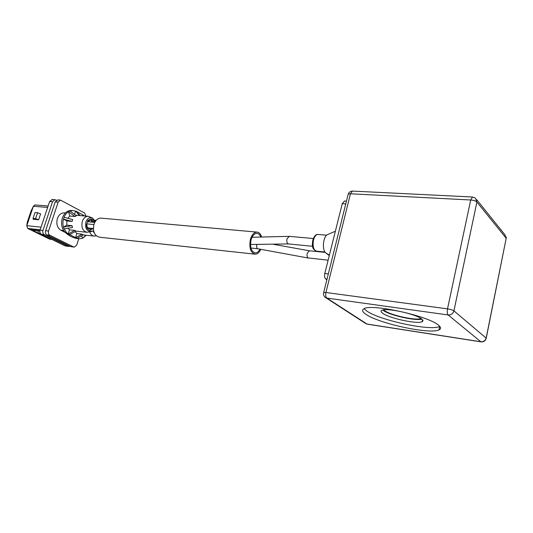 <?xml version="1.0" encoding="UTF-8"?>
<svg xmlns="http://www.w3.org/2000/svg" width="533" height="533" viewBox="0 0 533 533"><rect width="100%" height="100%" fill="white"/><g stroke="black" fill="none" stroke-linecap="round" stroke-linejoin="round"><path stroke-width="0.8" d="M260.017 249.164C258.712 251.616 257.159 252.869 255.347 252.922C251.196 251.669 249.77 247.305 251.076 239.817M254.581 254.134L99.598 237.212C94.441 235.872 92.569 231.555 93.975 224.273C95.414 220.336 97.679 218.277 100.757 218.117L101.47 218.177M260.83 249.317C259.331 252.489 257.466 254.114 255.234 254.208C250.543 252.789 248.931 247.845 250.403 239.37C251.829 234.773 253.955 232.348 256.786 232.088C258.991 232.208 260.624 233.854 261.676 237.018M251.136 239.597C252.409 235.659 254.268 233.587 256.713 233.381C258.472 233.454 259.837 234.673 260.797 237.045M312.565 246.286L288.573 243.947C287.027 243.474 286.507 241.769 287.001 238.831L289.299 236.346M288.366 243.927L251.543 244.474L250.477 244.054M288.839 236.352L252.062 237.258M328.121 260.191L308.047 257.892C307.075 256.959 306.801 255.407 307.241 253.228L309.4 250.79M257.852 248.758L257.759 248.751C256.726 248.278 256.42 246.819 256.839 244.381M89.571 221.901L89.344 221.555M92.342 222.168C90.936 219.869 89.331 219.736 87.525 221.761L87.299 222.134M95.2 221.628L92.602 218.077C89.677 216.924 87.419 218.257 85.846 222.074C84.947 228.797 86.952 231.822 91.856 231.149L93.002 230.942L95.174 234.593M90.47 231.529L87.159 232.308C82.742 231.182 81.123 227.551 82.315 221.428C83.528 218.13 85.453 216.411 88.078 216.278L92.322 217.93M96.233 235.786L94.428 236.119C92.289 235.946 90.73 234.573 89.744 232.008L89.517 231.788M68.797 234.42L69.443 234.747L76.039 231.049L74.7 230.363L68.324 233.94L77.052 238.358L83.388 234.84L82.075 234.167L76.872 233.601L75.126 231.562M64.693 212.927L63.987 212.867C60.969 213.013 58.763 214.926 57.371 218.597C56.072 223.92 57.224 227.791 60.835 230.216L65.273 232.461M63.467 219.13L64.073 217.277L72.701 219.576L72.102 221.435L63.427 219.123C62.634 222.334 62.761 225.406 63.807 228.337L66.432 232.428L68.144 233.92L69.483 229.816L67.997 228.231M72.015 210.482L71.082 210.402C67.105 210.608 64.187 213.16 62.341 218.057C60.769 223.84 61.681 228.577 65.079 232.281C68.85 235.793 73.001 237.891 77.532 238.591L77.991 238.637M329.281 255.56L325.93 253.075C322.085 250.557 322.818 237.778 327.029 234.8L329.001 233.96M421.596 318.934C415.6 313.87 386.012 307.521 381.841 310.313C380.549 310.979 380.829 311.972 382.701 313.297C389.263 318.294 417.406 324.37 422.116 321.712C423.382 321.106 423.209 320.18 421.596 318.934M438.246 325.003C427.566 315.669 371.354 303.543 364.052 308.714C361.627 309.959 362.26 311.825 365.951 314.317C378.577 323.451 429.805 334.617 438.972 329.914C441.291 328.861 441.051 327.222 438.246 325.003M364.092 308.694L366.737 310.979C379.323 320.213 430.524 331.299 439.712 326.456L439.785 326.423M421.043 318.547C416.086 320.826 390.642 315.263 384.699 310.672L383.713 309.84M326.862 279.765L325.71 278.972C324.59 277.913 324.284 276.081 324.797 273.476L342.253 203.693L344.485 201.021M383.354 310.479C389.536 315.216 415.334 321.073 421.863 319.147M94.368 222.354C93.715 220.202 92.522 219.056 90.79 218.916L87.838 220.455L86.359 225.046C86.606 228.171 87.872 229.896 90.137 230.223L93.195 228.49M93.581 222.281L90.61 218.916M89.537 230.143L92.416 228.41M92.369 228.57L93.148 228.65M51.834 239.41L49.696 239.157L52.014 239.497M86.279 235.233L82.515 238.284L79.557 238.804L77.052 238.358M82.075 234.167L75.506 237.818L76.872 233.601M83.734 215.892L82.928 214.919L82.648 215.792M50.635 238.824L49.616 238.704L50.775 239.27L50.882 238.944M50.775 239.27L51.801 239.39M47.457 237.272L47.35 237.598L42.114 235.046L43.14 235.166M48.37 237.718L47.35 237.598M42.467 234.84L41.447 234.72L41.554 234.393M86.139 235.366L82.875 238.084M74.067 247.099L70.682 246.592L46.897 234.913C45.558 234.04 45.132 232.635 45.611 230.702L55.205 201.92L57.811 199.908M78.771 238.731L76.739 245.027L74.307 247.132L70.682 246.592M73.614 246.952L49.849 235.246C48.51 234.373 48.083 232.961 48.563 231.022L58.164 202.147L60.515 200.108L84.6 213.027L85.953 216.085M69.83 246.173L68.75 246.453L65.159 245.913L68.51 246.419M82.442 238.278L81.722 235.773M85.88 235.193L82.515 238.284M76.139 238.138L75.506 237.818M84.5 215.958L82.928 214.919M27.076 223.64L26.79 225.679L33.406 206.184L31.034 211.115L33.379 206.251L47.644 207.437M49.696 239.157L27.656 228.424L26.79 225.679L41.028 227.178M35.111 204.932L33.406 206.184M31.527 210.042L31.087 210.955M72.015 225.666L63.44 227.105L66.792 225.146L72.015 225.666L72.541 227.478L64.1 228.884M68.504 211.694L69.776 216.045L75 216.518L68.504 211.694L69.45 211.155C67.085 212.267 65.279 214.306 64.033 217.277L64.073 217.277M80.177 215.572L76.332 211.334L83.554 215.259M40.002 230.243L30.048 229.163L30.194 228.71M30.048 229.163L28.815 228.564L40.148 229.79L27.656 228.424M39.842 231.129L32.413 230.316L37.783 232.934L40.261 233.214M38.436 230.976L37.783 232.934M40.435 233.487L38.456 233.267L41.447 234.72M38.609 219.789L33.193 219.263L33.033 218.39L35.584 218.637L38.609 219.789L40.601 213.88L37.577 212.72L35.584 218.637M33.033 218.39L35.031 212.487L37.577 212.72M79.384 215.505L75.779 211.128L72.441 210.515L69.45 211.155M75.779 211.128L76.332 211.334M65.159 245.913L41.341 234.287C40.002 233.421 39.569 232.022 40.048 230.096L49.629 201.494L52.241 199.495M68.057 246.273L44.259 234.62C42.92 233.747 42.487 232.341 42.966 230.416L52.554 201.721L54.906 199.695L56.405 200.248M75.593 211.108L74.533 214.359M69.776 216.045L67.878 218.29M27.39 221.841L31.034 211.115M63.44 227.105L63.807 228.337M63.427 219.123L66.878 220.929L66.792 225.146M75 216.518L76.372 215.725L69.976 210.975M66.878 220.929L72.102 221.435M74.7 230.363L69.483 229.816M94.667 220.309L96.173 220.342M93.002 230.942L89.737 232.002M86.712 223.953L87.219 227.118C88.198 228.677 89.417 229.057 90.877 228.257M93.355 228.51L88.625 228.031L87.385 227.398M88.671 221.275L89.131 221.408M93.888 224.56L86.739 223.867M90.05 221.948L87.772 221.422L88.485 221.262M89.078 231.942L89.744 232.008M63.614 230.509L60.835 230.216M66.432 232.428L65.079 232.281M318.301 234.48L317.848 234.44C315.942 234.667 314.49 236.499 313.504 239.957C312.431 246.413 313.497 250.157 316.702 251.183L324.957 252.016M453.923 310.872L486.149 338.089L506.19 238.244L476.915 202.047L453.923 310.872C452.65 310.006 450.512 309.333 447.507 308.86L470.719 199.988L350.454 193.779L325.923 292.497L447.507 308.86C446.994 311.818 447.207 313.857 448.14 314.956L326.862 298.087L367.017 324.051L480.826 341.74L448.14 314.956C451.091 315.07 453.023 313.71 453.923 310.872M327.022 279.132L325.71 278.972M345.764 203.906L342.253 203.693M324.797 273.476L328.328 273.895M348.036 194.772L323.684 292.53C323.171 294.749 323.857 296.481 325.73 297.727L326.862 298.087C325.716 297.041 325.403 295.182 325.923 292.497L323.684 292.53L323.584 292.917M348.189 194.172L350.454 193.779L352.453 191.087C350.381 191.18 348.955 192.206 348.189 194.172M481.033 341.86L367.457 324.197L365.944 323.691L324.99 297.194M352.673 191.094L472.451 197.003L470.719 199.988C473.677 200.248 475.742 200.934 476.915 202.047L475.456 198.129L472.618 197.01M367.29 324.171L365.471 323.391M480.826 341.74L481.186 341.88C483.691 342.006 485.35 340.907 486.156 338.588L486.149 338.089C485.35 340.68 483.571 341.9 480.826 341.74M476.722 199.702L504.784 234.587L506.19 238.244L486.236 338.175M78.877 238.744L77.532 238.591M49.849 235.246L46.897 234.913M48.563 231.022L45.611 230.702M58.164 202.147L55.205 201.92M44.259 234.62L41.341 234.287M42.966 230.416L40.048 230.096M52.554 201.721L49.629 201.494M254.767 252.862L255.347 252.922M100.757 218.117L256.786 232.088M313.311 238.524L289.079 236.326M94.754 222.394L87.559 221.715M308.427 258.065L257.759 248.751M83.275 234.906L93.835 236.052M316.349 251.15C311.119 248.718 312.378 244.4 312.818 240.023C314.137 236.179 315.809 234.32 317.848 234.44L326.589 235.2M439.712 326.456L438.972 329.914M344.271 201.008L346.45 201.134M506.27 238.364L506.25 237.132M422.536 319.793L422.116 321.712M329.401 255.08L325.93 253.075M335.364 231.229L327.029 234.8M89.711 230.183L90.137 230.223M27.316 222.081L26.757 225.785M48.123 205.998L34.971 204.925M72.441 210.515L71.082 210.402M65.346 212.987L63.987 212.867M60.515 200.108L57.551 199.888M54.906 199.695L51.981 199.475M94.608 220.182L95.407 220.256M75.913 231.122L86.546 232.248M75.626 215.172L88.078 216.278M257.699 248.744L250.923 248.038M325.237 252.395L309.213 250.77M309.333 250.776L272.596 244.154M251.543 244.474L250.477 244.367"/></g></svg>
